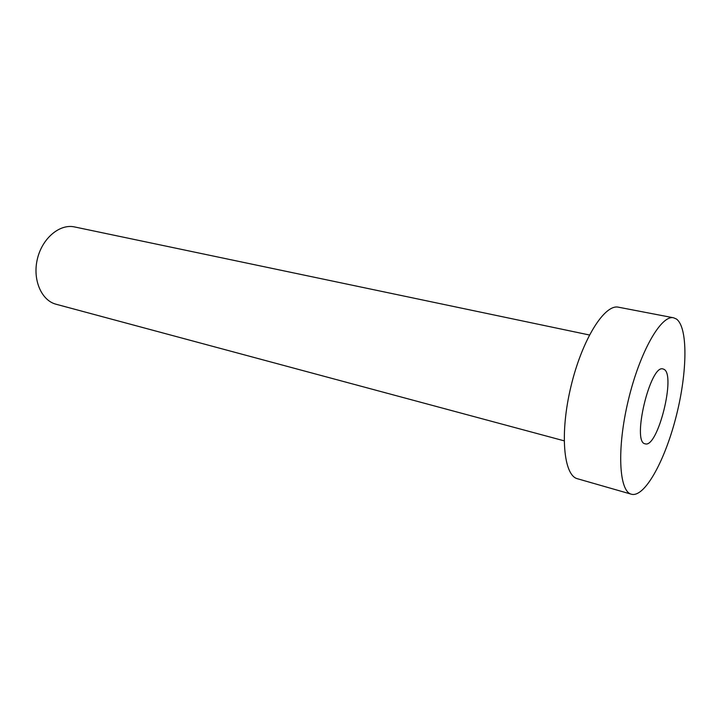 <?xml version="1.0" encoding="UTF-8"?>
<svg xmlns="http://www.w3.org/2000/svg" width="721" height="721" viewBox="0 0 721 721"><rect width="100%" height="100%" fill="white"/><g stroke="black" fill="none" stroke-linecap="round" stroke-linejoin="round"><path stroke-width="1.08" d="M663.789 369.242L663.068 368.981C650.378 363.772 631.497 442.622 645.151 443.812L645.178 443.821C657.768 448.525 676.334 373.983 663.789 369.242M676.352 318.97C688.059 327.217 687.419 371.567 676.532 414.954C665.798 458.376 645.998 495.832 632.497 494.444L631.389 494.218C618.924 491.497 616.671 448.57 628.315 400.227C639.806 351.848 661.238 314.59 673.585 317.799L676.352 318.97M631.389 494.218L577.494 478.753C563.543 475.563 559.64 433.411 570.942 386.51C582.081 339.564 604.631 303.739 618.519 307.209L673.585 317.799M564.128 440.819L56.094 304.244C41.385 300.54 32.346 279.577 37.393 258.911C42.242 238.191 59.78 223.591 74.578 226.944L589.436 334.995"/></g></svg>
